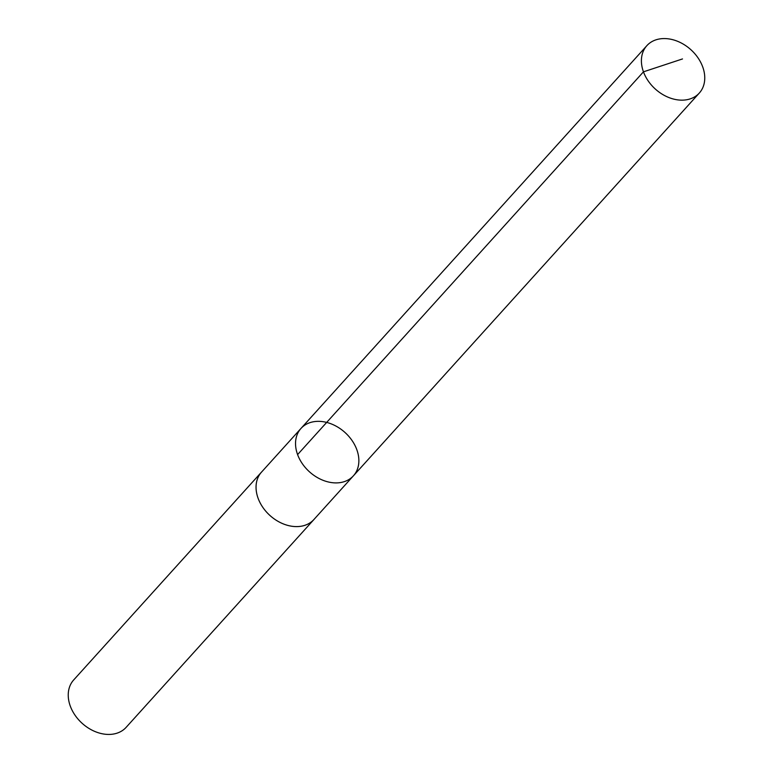 <?xml version="1.0" encoding="UTF-8"?>
<svg xmlns="http://www.w3.org/2000/svg" width="773" height="773" viewBox="0 0 773 773"><rect width="100%" height="100%" fill="white"/><g stroke="black" fill="none" stroke-linecap="round" stroke-linejoin="round"><path stroke-width="1.16" d="M314.437 518.944A35.345 26.514 -137.9 0 1 313.944 519.514A35.326 26.504 -137.9 0 1 270.936 516.345A35.326 26.504 -137.9 0 1 261.506 472.129L300.987 428.435A35.326 26.504 42.1 0 0 309.432 471.781A35.326 26.504 42.1 0 0 353.416 475.81A35.326 26.504 42.1 0 0 343.985 431.595A35.326 26.504 42.1 0 0 300.987 428.435A35.326 26.504 42.1 0 0 309.432 471.781A35.326 26.504 42.1 0 0 353.416 475.81L699.304 93.06A35.345 26.514 -137.9 0 1 656.296 89.9A35.345 26.514 -137.9 0 1 646.856 45.665A35.345 26.514 -137.9 0 1 689.874 48.825A35.345 26.514 -137.9 0 1 699.304 93.06M353.416 475.81L313.925 519.504A35.345 26.514 -137.9 0 1 270.927 516.345A35.345 26.514 -137.9 0 1 261.496 472.119A35.345 26.514 -137.9 0 1 262.018 471.569M313.944 519.514L126.144 727.335A35.345 26.514 -137.9 0 1 83.126 724.175A35.345 26.514 -137.9 0 1 73.696 679.94L261.496 472.119M297.595 454.592L643.465 71.831L682.501 58.941M300.987 428.435L646.856 45.665"/></g></svg>

